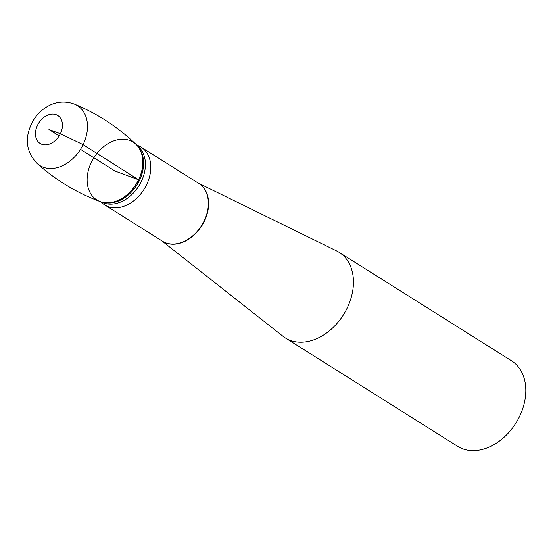 <?xml version="1.0" encoding="UTF-8"?>
<svg xmlns="http://www.w3.org/2000/svg" width="553" height="553" viewBox="0 0 553 553"><rect width="100%" height="100%" fill="white"/><g stroke="black" fill="none" stroke-linecap="round" stroke-linejoin="round"><path stroke-width="0.83" d="M136.791 145.169L136.916 145.218A34.12 24.913 122.2 0 1 141.119 147.167A34.12 24.913 122.2 0 1 146.545 184.799A34.12 24.913 122.2 0 1 104.78 204.935A34.12 24.913 122.2 0 1 101.199 201.99L101.109 201.893M198.002 182.953L336.639 250.944A50.551 36.913 122.2 0 1 339.134 252.334A50.551 36.913 122.2 0 1 343.454 314.775A50.551 36.913 122.2 0 1 285.293 337.911A50.551 36.913 122.2 0 1 282.963 336.265L161.663 240.721M285.293 337.911L457.656 446.347A50.551 36.913 -57.8 0 0 519.53 416.513A50.551 36.913 -57.8 0 0 511.49 360.77L339.134 252.334M37.231 163.577C55.888 180.243 76.888 192.914 100.217 201.589A34.12 24.913 -57.8 0 0 138.554 179.773A34.12 24.913 -57.8 0 0 141.921 154.881A34.12 24.913 -57.8 0 0 111.257 141.927A34.12 24.913 -57.8 0 0 87.125 180.278A34.12 24.913 -57.8 0 0 112.079 202.315A34.12 24.913 -57.8 0 0 138.554 179.773A34.12 24.913 -57.8 0 0 136.135 144.499C118.211 127.225 97.701 113.78 74.6 104.178C63.795 100.072 54.464 102.747 49.245 105.519C42.982 108.72 37.88 113.351 33.94 119.407C26.171 132.485 23.012 148.805 37.231 163.577A35.364 25.825 -57.8 0 0 83.095 144.658L138.554 179.773L114.962 171.022L80.496 149.338M59.164 135.92L48.947 129.492L60.381 133.729L83.095 144.658A35.364 25.825 -57.8 0 0 74.6 104.178M104.78 204.935L162.347 241.149A34.12 24.913 -57.8 0 0 201.603 225.534A34.12 24.913 -57.8 0 0 198.686 183.382L141.119 147.167M198.292 183.14A34.141 24.926 122.2 0 1 201.88 225.707A34.141 24.926 122.2 0 1 161.953 240.901M101.669 202.059A33.415 24.394 -57.8 0 0 141.264 181.598A33.415 24.394 -57.8 0 0 137.185 145.605M105.326 202.723A33.415 24.394 -57.8 0 0 139.432 180.451A33.415 24.394 -57.8 0 0 139.37 148.619M112.211 202.287A33.899 24.754 -57.8 0 0 112.342 202.26A33.899 24.754 -57.8 0 0 138.644 179.863A33.899 24.754 -57.8 0 0 141.983 155.137A33.899 24.754 -57.8 0 0 141.955 155.013M60.381 133.729A16.535 12.076 122.2 0 1 37.03 140.192A16.535 12.076 122.2 0 1 49.431 114.547A16.535 12.076 122.2 0 1 60.381 133.729"/></g></svg>
